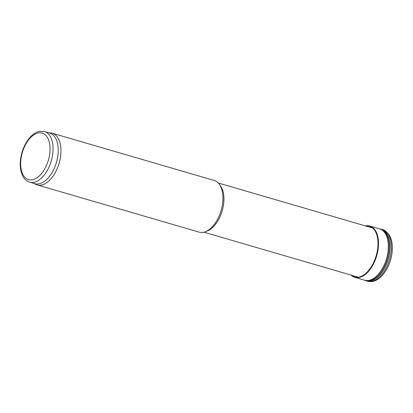 <?xml version="1.0" encoding="UTF-8"?>
<svg xmlns="http://www.w3.org/2000/svg" width="413" height="413" viewBox="0 0 413 413"><rect width="100%" height="100%" fill="white"/><g stroke="black" fill="none" stroke-linecap="round" stroke-linejoin="round"><path stroke-width="0.62" d="M48.755 132.774L50.401 132.893A26.917 15.074 106.3 0 1 52.183 133.213L214.156 180.445A26.917 15.074 106.3 0 1 219.21 184.146L220.387 185.726A25.627 14.352 106.3 0 1 222.179 210.826A25.627 14.352 106.3 0 1 207.176 231.022L205.333 231.724A26.917 15.074 106.3 0 1 202.385 232.431A26.917 15.074 106.3 0 1 199.087 232.127L37.113 184.89A26.917 15.074 106.3 0 1 35.441 184.203L33.985 183.418M219.21 184.146A26.917 15.074 106.3 0 1 221.094 210.506A26.917 15.074 106.3 0 1 205.333 231.724M52.183 133.213A26.917 15.074 106.3 0 1 59.854 160.44A26.917 15.074 106.3 0 1 40.412 185.194A26.917 15.074 106.3 0 1 37.113 184.89M44.465 131.52L49.601 133.022A26.38 14.775 106.3 0 1 57.118 159.707A26.38 14.775 106.3 0 1 38.068 183.961A26.38 14.775 106.3 0 1 34.831 183.666L29.695 182.169C23.784 179.789 22.705 176.366 21.218 172.056C20.144 168.034 19.958 163.553 20.65 158.613C22.199 149 25.9 141.334 31.755 135.609C34.145 133.409 36.654 132 39.287 131.391L44.465 131.52A26.38 14.775 106.3 0 1 51.981 158.21A26.38 14.775 106.3 0 1 32.932 182.463A26.38 14.775 106.3 0 1 29.695 182.169M351.05 275.099A26.731 14.971 -73.7 0 0 354.85 277.355L364.622 280.215A26.737 14.976 -73.7 0 0 368.241 280.489A26.737 14.976 -73.7 0 0 387.895 252.42A26.737 14.976 -73.7 0 0 379.593 228.879L369.816 226.035A26.731 14.971 -73.7 0 0 365.397 225.896M351.148 275.125A26.535 14.863 -73.7 0 0 358.949 277.221A26.535 14.863 -73.7 0 0 377.838 248.213A26.535 14.863 -73.7 0 0 365.495 225.926M31.558 179.872A24.228 13.567 106.3 0 1 24.992 145.717A24.228 13.567 106.3 0 1 49.555 143.445A24.228 13.567 106.3 0 1 31.558 179.872M350.983 275.079L354.85 277.355A26.731 14.971 -73.7 0 0 359.191 277.49A26.731 14.971 -73.7 0 0 378.236 248.296A26.731 14.971 -73.7 0 0 369.816 226.035L365.329 225.88M351.324 275.177A26.432 14.806 -73.7 0 0 358.907 277.102A26.432 14.806 -73.7 0 0 377.725 248.213A26.432 14.806 -73.7 0 0 365.67 225.978M382.536 229.551C390.59 233.18 393.682 241.497 391.818 254.501C389.722 268.001 380.801 280.866 371.504 281.609L367.467 281.232A26.917 15.074 -73.7 0 0 370.91 281.537A26.917 15.074 -73.7 0 0 390.858 253.613A26.917 15.074 -73.7 0 0 382.536 229.551L379.046 228.725M367.467 281.232L366.223 280.861A26.912 15.074 -73.7 0 0 369.759 281.155A26.912 15.074 -73.7 0 0 389.629 253.086A26.912 15.074 -73.7 0 0 381.292 229.194M366.223 280.861L364.312 280.159A26.85 15.038 -73.7 0 0 368.964 280.835A26.85 15.038 -73.7 0 0 388.741 252.73A26.85 15.038 -73.7 0 0 379.299 228.761M203.877 232.178L358.288 277.211M218.224 182.98L372.64 228.007"/></g></svg>
